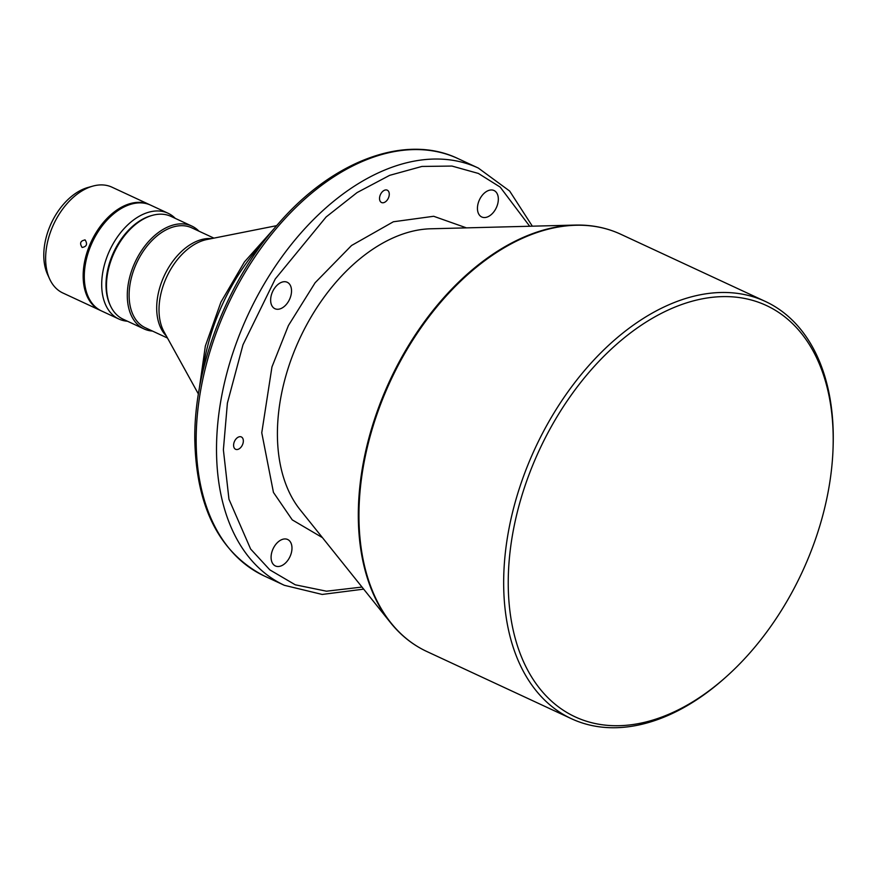 <?xml version="1.0" encoding="UTF-8"?>
<svg xmlns="http://www.w3.org/2000/svg" width="877" height="877" viewBox="0 0 877 877"><rect width="100%" height="100%" fill="white"/><g stroke="black" fill="none" stroke-linecap="round" stroke-linejoin="round"><path stroke-width="1.32" d="M238.467 437.053A6.808 4.352 -65.1 0 1 241.339 436.943A6.808 4.352 -65.1 0 1 243.104 442.94A6.808 4.352 -65.1 0 1 238.478 449.177A6.808 4.352 -65.1 0 1 235.606 449.287A6.808 4.352 -65.1 0 1 233.83 443.291A6.808 4.352 -65.1 0 1 238.467 437.053M384.389 190.287A6.808 4.352 -65.1 0 1 387.261 190.177A6.808 4.352 -65.1 0 1 389.037 196.174A6.808 4.352 -65.1 0 1 384.4 202.412A6.808 4.352 -65.1 0 1 381.528 202.521A6.808 4.352 -65.1 0 1 379.763 196.525A6.808 4.352 -65.1 0 1 384.389 190.287M281.506 539.739A14.58 9.318 -65.1 0 1 287.678 539.508A14.58 9.318 -65.1 0 1 291.471 552.357A14.58 9.318 -65.1 0 1 281.55 565.72A14.58 9.318 -65.1 0 1 275.389 565.95A14.58 9.318 -65.1 0 1 271.596 553.102A14.58 9.318 -65.1 0 1 281.506 539.739M281.057 282.504A14.58 9.318 -65.1 0 1 287.228 282.273A14.58 9.318 -65.1 0 1 291.021 295.121A14.58 9.318 -65.1 0 1 281.1 308.485A14.58 9.318 -65.1 0 1 274.94 308.715A14.58 9.318 -65.1 0 1 271.146 295.867A14.58 9.318 -65.1 0 1 281.057 282.504M487.875 190.769A14.58 9.318 -65.1 0 1 494.036 190.528A14.58 9.318 -65.1 0 1 497.829 203.387A14.58 9.318 -65.1 0 1 487.919 216.751A14.58 9.318 -65.1 0 1 481.747 216.981A14.58 9.318 -65.1 0 1 477.954 204.133A14.58 9.318 -65.1 0 1 487.875 190.769M833.095 447.193L833.15 445.231A230.07 146.963 114.9 0 0 765.413 301.469A230.07 146.963 114.9 0 0 668.099 305.119A230.07 146.963 114.9 0 0 511.675 515.983A230.07 146.963 114.9 0 0 571.497 718.745A230.07 146.963 114.9 0 0 668.811 715.095A230.07 146.963 114.9 0 0 725.06 677.822L726.518 676.518A226.825 144.891 114.9 0 0 833.095 447.193A226.825 144.891 114.9 0 0 670.368 309.055A226.825 144.891 114.9 0 0 508.232 583.238A226.825 144.891 114.9 0 0 671.069 713.264A226.825 144.891 114.9 0 0 726.518 676.518M167.485 338.04L145.352 327.757A55.087 35.19 -65.1 0 1 131.035 279.204A55.087 35.19 -65.1 0 1 168.483 228.711A55.087 35.19 -65.1 0 1 191.789 227.845L213.911 238.127M152.499 331.067A56.709 36.22 -65.1 0 1 144.014 328.919A56.709 36.22 -65.1 0 1 129.27 278.941A56.709 36.22 -65.1 0 1 167.825 226.968A56.709 36.22 -65.1 0 1 191.811 226.069A56.709 36.22 -65.1 0 1 198.926 231.155M144.014 328.919L123.197 319.239A56.709 36.22 -65.1 0 1 110.37 305.635A56.709 36.22 -65.1 0 1 147.007 217.288A56.709 36.22 -65.1 0 1 152.324 215.369A56.709 36.22 -65.1 0 1 170.993 216.389L191.811 226.069M110.37 305.635L109.844 304.483A55.766 35.628 -65.1 0 1 145.878 217.595A55.766 35.628 -65.1 0 1 151.107 215.709L152.324 215.369M127.483 321.234A58.331 37.262 -65.1 0 1 118.888 319.031A58.331 37.262 -65.1 0 1 103.727 267.628A58.331 37.262 -65.1 0 1 143.379 214.163A58.331 37.262 -65.1 0 1 168.055 213.243A58.331 37.262 -65.1 0 1 175.279 218.384M118.888 319.031L101.48 310.94A58.331 37.262 -65.1 0 1 86.319 259.537A58.331 37.262 -65.1 0 1 125.97 206.073A58.331 37.262 -65.1 0 1 150.647 205.152L168.055 213.243M85.146 239.958C80.399 240.736 79.39 243.236 82.131 247.467C86.691 246.634 87.689 244.124 85.146 239.958L84.85 239.849M150.077 204.889A58.331 37.262 114.9 0 0 149.518 204.626A58.331 37.262 114.9 0 0 124.841 205.547A58.331 37.262 114.9 0 0 85.19 259.011A58.331 37.262 114.9 0 0 100.351 310.414A58.331 37.262 114.9 0 0 100.921 310.666M100.351 310.414L62.826 292.973A58.331 37.262 -65.1 0 1 49.638 278.974A58.331 37.262 -65.1 0 1 87.316 188.106A58.331 37.262 -65.1 0 1 92.776 186.132A58.331 37.262 -65.1 0 1 111.982 187.185L149.518 204.626M49.638 278.974L47.533 274.369A54.582 34.872 -65.1 0 1 82.8 189.344A54.582 34.872 -65.1 0 1 87.908 187.492L92.776 186.132M49.912 226.332A40.178 25.663 -65.1 0 1 52.73 220.28M322.462 537.656L292.238 519.864L273.449 492.414L261.763 432.778L271.958 366.937L288.423 325.52L315.117 282.756L351.545 245.505L393.356 221.771L433.676 216.279L466.421 227.867M529.697 226.244L500.186 187.097L478.371 173.438L451.951 166.06L421.925 166.444L389.651 175.345L357.082 192.578L326.123 216.97L275.246 278.985L242.984 344.782L227.395 403.069L223.383 449.802L228.963 499.243L250.625 549.024L269.842 569.886L295.275 584.806L326.496 591.197L362.015 587.064M571.497 718.745L426.792 651.49C412.771 644.946 400.646 635.288 390.397 622.517L300.087 509.723A162.497 103.793 -65.1 0 1 277.406 434.104A162.497 103.793 114.9 0 1 393.565 237.689A162.497 103.793 114.9 0 1 430.651 228.787L575.082 225.082A229.873 146.832 114.9 0 0 522.615 237.678A229.873 146.832 114.9 0 0 358.309 515.544A229.873 146.832 114.9 0 0 390.397 622.517L390.397 622.517A229.873 146.832 114.9 0 0 407.991 639.914M426.792 651.49A230.07 146.963 -65.1 0 1 358.945 515.961A230.07 146.963 -65.1 0 1 523.394 237.864A230.07 146.963 -65.1 0 1 620.708 234.225C606.665 227.724 591.46 224.676 575.082 225.082A229.873 146.832 114.9 0 1 599.736 227.318M380.958 171.673A230.07 146.963 114.9 0 0 216.509 449.769A230.07 146.963 114.9 0 0 284.367 585.31L264.01 575.849A230.07 146.963 -65.1 0 1 196.163 440.32A230.07 146.963 -65.1 0 1 360.611 162.223A230.07 146.963 -65.1 0 1 457.937 158.573L478.283 168.033A230.07 146.963 114.9 0 0 380.958 171.673M202.401 373.459A162.015 103.497 -65.1 0 1 263.506 241.964M198.41 394.025L164.032 331.791A56.15 35.869 -65.1 0 1 159.011 309.888A56.15 35.869 -65.1 0 1 199.145 242.019A56.15 35.869 -65.1 0 1 206.917 239.52L276.65 225.663M166.312 335.913A55.087 35.19 -65.1 0 1 156.687 308.123A55.087 35.19 -65.1 0 1 196.064 241.537A55.087 35.19 -65.1 0 1 211.532 238.599M363.67 589.136L322.188 594.442L284.367 585.31M532.339 226.178L509.647 191.043L478.283 168.033M765.413 301.469L620.708 234.225M457.937 158.573C405.854 133.425 333.041 160.546 278.645 223.372C227.439 280.793 194.135 366.279 194.782 438.785C196.064 506.906 219.14 552.598 264.01 575.849M199.079 390.002L205.35 346.031L220.905 302.127L244.442 261.916L274.008 228.765"/></g></svg>
